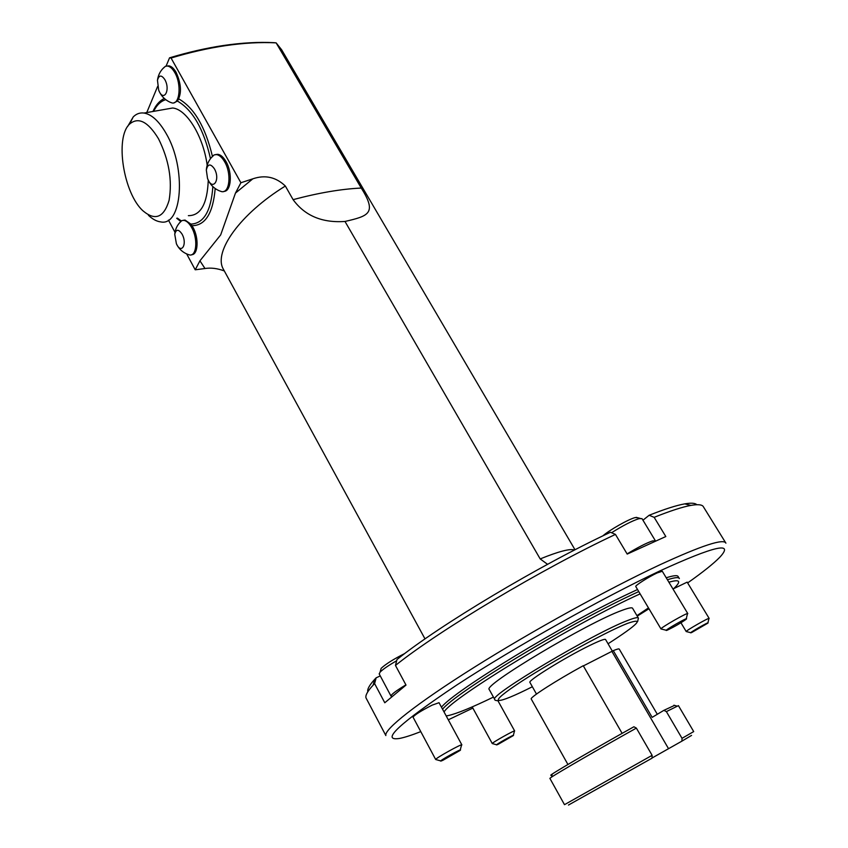 <?xml version="1.0" encoding="UTF-8"?>
<svg xmlns="http://www.w3.org/2000/svg" width="848" height="848" viewBox="0 0 848 848"><rect width="100%" height="100%" fill="white"/><g stroke="black" fill="none" stroke-linecap="round" stroke-linejoin="round"><path stroke-width="1.27" d="M575.018 549.78L281.653 49.788L276.13 42.866C260.654 42.04 243.63 42.994 225.038 45.718C207.834 48.283 189.835 52.385 171.052 58.024L169.547 57.823C188.32 52.173 206.297 48.071 223.48 45.506C241.775 42.824 258.545 41.881 273.809 42.665L276.13 42.866L361.259 188.055C377.169 213.272 368.774 215.975 344.998 221.455C322.166 223.045 304.867 215.774 293.101 199.651L285.352 186.03C275.929 177.041 265.095 174.635 252.831 178.822L240.896 182.744L171.052 58.024M547.554 564.312L540.187 558.927L344.998 221.455M240.896 182.744L235.468 193.09L220.681 234.896L199.937 260.813L195.22 269.791L204.983 268.519C210.961 267.565 217.406 268.371 224.307 270.936M169.547 57.823L166.113 66.08M157.622 86.464L146.757 112.572M159.265 102.004L164.215 98.389M178.822 98.94C194.054 107.675 205.237 126.734 212.371 156.117M215.191 188.521C213.039 213.251 205.311 225.642 191.998 225.695M195.22 269.791L186.666 253.923M174.995 232.278L168.445 220.12M690.781 632.703L686.212 631.548C685.354 630.965 709.49 617.153 709.161 618.425L687.166 582.131L673.651 588.682M691.788 632.46L707.836 623.153C710.942 620.429 687.474 633.848 691.025 632.767L691.788 632.46M440.759 760.921L435.692 759.511C434.78 758.631 462.34 743.272 461.884 744.904M442.9 760.296L460.125 750.416C464.269 746.855 436.561 762.31 441.098 761.027L442.9 760.296M413.05 717.154L413.018 717.101C414.905 714.705 421.286 710.709 432.173 705.123L439.031 702.695L461.863 744.873M391.893 696.356L390.992 696.07C391.193 694.459 396.154 690.728 405.895 684.866M396.673 660.73C388.373 665.521 382.84 669.326 380.063 672.146L379.226 673.959M380.657 670.09L381.165 668.33C385.649 664.111 393.546 659.161 404.846 653.469M666.337 630.265L660.995 628.951C659.935 628.092 688.152 611.949 687.802 613.613M667.588 630.043C674.807 626.534 680.997 622.941 686.159 619.263C690.442 615.468 661.822 631.834 666.719 630.371L667.588 630.043M635.788 586.572L635.756 586.53C634.834 585.692 648.815 576.788 657.126 572.941L662.299 571.266L687.792 613.592M627.096 553.903C637.866 547.373 646.324 543.049 652.494 540.939L655.387 540.791M655.334 540.695L642.01 518.647L639.021 518.647C632.078 520.873 622.93 525.569 611.567 532.735M602.811 535.904C609.521 529.989 628.665 519.146 635.173 517.577L637.855 517.768M496.621 744.788L492.275 743.558C491.501 742.965 515.065 729.746 514.662 730.987M498.264 744.258L513.273 735.619C516.284 733.022 493.515 745.816 496.843 744.851L498.264 744.258M472.4 707.274L472.855 706.617M366.442 698.731L366.029 697.946C365.17 695.487 367.523 691.237 373.088 685.205L374.615 683.605L384.78 702.769L406.012 685.078L395.465 665.426C439.487 630.159 542.434 568.584 615.457 534.41L610.454 532.258C539.423 565.415 440.006 624.944 396.981 659.521L395.465 665.426M380.264 675.92L376.141 677.817L374.615 683.605M615.457 534.41L627.202 554.083L665.818 536.53L654.158 517.333C670.217 510.909 682.46 506.934 690.876 505.408C698.286 504.104 702.504 504.634 703.533 506.998L725.612 542.678M654.158 517.333L649.133 515.266L642.954 520.216M367.82 691.777C367.12 689.276 369.452 685.089 374.816 679.227L376.141 677.817M649.133 515.266C664.652 509.118 676.534 505.323 684.76 503.871C691.173 502.758 695.19 503.044 696.802 504.708M366.029 697.946L385.851 735.566C383.794 729.609 416.336 703.66 474.297 667.259C532.141 630.912 608.631 588.745 659.892 564.789C701.731 545.518 723.736 538.31 725.909 543.165M420.788 731.623C411.799 735.142 404.772 737.41 399.705 738.417C379.893 741.555 398.878 723.779 456.648 685.099C514.142 647.512 602.705 597.776 659.839 570.937C714.79 545.815 734.728 541.3 719.655 557.401C713.401 563.761 702.727 572.273 687.643 582.926M648.974 608.737L637.24 616.146M472.855 708.101L448.295 719.804M637.537 589.519L629.651 593.208C563.517 624.16 453.881 691.014 441.479 707.211M679.153 578.23L678.188 576.651C677.605 575.061 673.609 575.432 666.221 577.785M636.933 615.637L648.466 607.899M673.1 589.201L675.178 587.208C681.389 580.88 679.29 579.216 668.902 582.226M640.123 593.876C574.976 623.132 450.807 698.434 444.066 712.002M446.186 715.903L448.306 715.564C456.977 713.603 472.029 707.444 493.43 697.098M489.36 689.721L489.232 689.498C482.236 685.703 588.215 622.326 622.103 610.337C628.686 607.878 632.195 607.221 632.64 608.366L638.29 617.938M442.561 709.225C455.037 693.134 564.747 626.312 630.87 595.264L638.756 591.565M667.418 579.767C674.796 577.393 678.771 577 679.354 578.569M529.958 682.481L529.905 682.375C527.636 680.711 565.351 657.338 589.318 645.678C599.568 640.675 604.984 638.629 605.599 639.551L612.404 651.253M552.069 774.786C550.193 775.634 550.257 775.39 552.26 774.044C558.906 769.465 599.78 745.763 633.901 726.768L636.371 728.103C601.062 747.788 558.323 772.496 551.476 777.16L549.875 778.358L564.492 804.678L652.112 755.335L652.038 758.176L568.467 805.049M636.371 728.103L652.112 755.335M531.272 699.07L531.208 698.964C529.767 697.469 556.532 680.287 583.254 665.722L622.125 733.372M666.38 711.62L682.025 738.322L693.706 731.58L678.421 705.631L666.38 711.62L663.889 710.338L652.154 717.366L613.284 650.639C617.09 649.08 619.082 648.582 619.273 649.133L657.306 714.281M663.889 710.338L674.552 705.388M613.284 650.639L583.36 665.913M691.565 735.407L681.93 741.131L682.025 738.322M652.038 758.006L681.93 741.131M611.98 651.54L668.5 748.636M191.669 254.686C198.156 254.835 199.047 237.928 192.984 227.359L190.864 224.084L185.044 220.067L183.104 220.342M174.031 102.756L177.433 101.082C181.843 93.683 181.408 84.122 176.14 72.409C173.882 68.487 171.476 66.292 168.922 65.837L165.424 66.282L162.604 68.858M165.021 109.35L172.663 108.003C186.708 109.201 203.34 136.39 207.177 165.222M208.269 180.2C207.325 203.88 200.69 215.699 188.373 215.657M223.904 191.383C231.25 191.574 232.681 172.822 226.024 161.586C223.49 157.209 220.766 154.781 217.862 154.315L215.678 154.548M214.406 168.805C210.463 163.346 207.76 163.759 206.329 170.045L207.506 178.334C212.307 191.754 220.883 180.2 214.406 168.805M207.506 178.334C209.689 184.111 213.579 188.256 219.187 190.758L221.72 191.648C229.638 193.259 231.705 173.67 224.678 161.862C222.155 157.474 219.431 155.046 216.526 154.58L214.141 154.898L211.035 157.961M182.055 234.112C178.546 228.96 176.108 229.024 174.741 234.281L176.395 243.736C181.26 254.856 187.694 244.171 182.055 234.112M176.395 243.736C178.716 248.729 182.437 252.248 187.556 254.283L189.729 254.983C196.694 256.266 198.061 238.701 191.701 227.646C189.199 223.194 186.56 220.766 183.772 220.353L181.758 220.66L179.182 223.247M164.798 79.542C161.427 74.698 158.979 74.942 157.463 80.284L158.682 90.153C163.473 102.831 170.914 90.238 164.798 79.542M158.682 90.153C160.834 95.612 164.544 99.587 169.791 102.099L172.049 102.947C179.765 104.77 181.748 84.27 174.805 72.621C172.547 68.699 170.141 66.504 167.586 66.049M158.491 138.743C148.029 121.593 138.415 116.685 129.638 124.031C114.554 137.588 123.628 193.832 143.142 210.961C155.269 221.074 163.918 217.533 169.091 200.329C172.473 180.253 168.932 159.731 158.491 138.743M127.624 126.511L133.221 116.929C136.327 113.791 139.941 112.508 144.043 113.049C151.697 114.395 159.053 121.19 166.113 133.433C186.793 168.402 182.15 226.861 160.579 221.879C156.583 221.381 152.523 219.176 148.4 215.265M540.187 558.927C558.758 551.38 570.195 548.412 574.52 550.034M235.468 193.09L252.831 178.822M223.967 270.3L223.215 268.933C213.399 251.665 240.164 213.855 285.352 186.03M204.983 268.519L199.937 260.813M361.259 188.055C341.352 188.977 318.625 192.846 293.101 199.651M494.797 699.579L494.723 699.42C487.982 696.123 594.31 632.82 628.008 620.354C634.548 617.8 638.014 617.058 638.406 618.128L637.611 621.626M608.058 643.78C638.576 624.075 645.052 617.28 627.488 623.397C605.228 632.036 545.116 665.277 515.637 685.332C485.607 705.61 496.79 704.762 532.353 686.742M190.864 224.084C203.774 223.565 211.11 211.067 212.859 186.592M177.38 218.116L181.271 220.915M165.773 99.682C160.781 101.156 156.732 105.046 153.626 111.364M210.484 158.671C203.711 129.087 192.697 109.89 177.433 101.082M425.018 638.915L223.745 269.887M223.48 45.506L225.038 45.718M707.91 622.867L708.886 618.775M680.944 622.761L686.212 631.548M460.241 749.992L461.45 745.434M413.018 717.101L435.692 759.511M379.162 673.842L390.992 696.07M381.165 668.33L380.063 672.146M686.265 618.807L687.357 614.196M635.756 586.53L660.995 628.951M636.201 517.344L640.187 518.382M513.347 735.354L514.397 731.315M472.389 707.243L492.275 743.558M497.967 700.808L514.651 730.965M684.76 503.871L690.876 505.408M374.816 679.227L373.088 685.205M498.539 700.766C495.751 700.628 494.479 700.183 494.723 699.42L489.232 689.498M567.927 764.483L531.208 698.964M536.477 694.067L529.905 682.375M552.26 774.044L551.476 777.16M673.927 705.207L677.043 706.119M164.289 98.453C159.509 100.827 155.735 105.173 152.947 111.48M176.691 218.275L180.645 221.37M214.141 154.898C209.403 158.841 206.795 163.887 206.329 170.045M217.862 154.315L216.526 154.58M181.758 220.66C177.582 224.264 175.239 228.801 174.741 234.281M185.044 220.067L183.772 220.353M165.424 66.282C160.876 69.833 158.226 74.497 157.463 80.284M129.638 124.031L133.221 116.929M144.043 113.049L172.663 108.003"/></g></svg>
